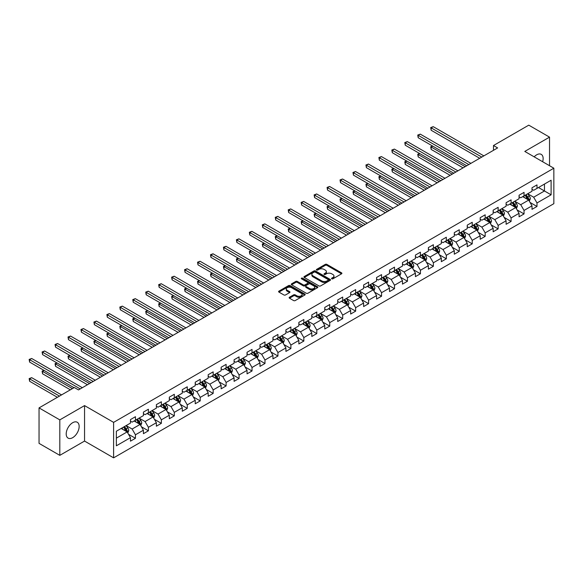 <?xml version="1.0" encoding="UTF-8"?>
<svg xmlns="http://www.w3.org/2000/svg" width="583" height="583" viewBox="0 0 583 583"><rect width="100%" height="100%" fill="white"/><g stroke="black" fill="none" stroke-linecap="round" stroke-linejoin="round"><path stroke-width="0.87" d="M331.763 278.812A0.809 0.466 0 0 0 332.9 278.812L341.565 273.813A1.151 0.663 0 0 0 341.9 273.34A1.151 0.663 0 0 0 341.565 272.866L326.888 264.398A1.151 0.663 0 0 0 325.263 264.398L316.598 269.397A0.809 0.466 0 0 0 317.742 270.06L318.865 269.412A3.687 2.128 0 0 1 324.082 269.412L325.299 270.118A3.687 2.128 0 0 1 326.385 271.62A3.687 2.128 0 0 1 325.299 273.128L324.184 273.777A0.809 0.466 0 0 0 325.321 274.433L326.444 273.784A3.687 2.128 0 0 1 331.661 273.784L332.878 274.491A3.687 2.128 0 0 1 333.964 275.999A3.687 2.128 0 0 1 332.878 277.501L331.763 278.149A0.809 0.466 0 0 0 331.763 278.812L331.763 278.149M72.678 437.665A9.16 5.291 120 0 0 78.661 429.591A9.16 5.291 120 0 0 77.255 422.252A9.16 5.291 120 0 0 72.678 422.704A9.16 5.291 120 0 0 66.695 430.779A9.16 5.291 120 0 0 68.094 438.117A9.16 5.291 120 0 0 72.678 437.665M542.642 161.731A9.16 5.291 120 0 0 541.243 154.371A9.16 5.291 120 0 0 536.659 154.83A9.16 5.291 120 0 0 534.174 156.842M289.481 297.243A1.151 0.663 0 0 0 289.146 297.716A1.151 0.663 0 0 0 289.481 298.183L293.599 300.558A1.151 0.663 0 0 0 295.231 300.558L304.843 295.005A1.151 0.663 0 0 0 305.186 294.539A1.151 0.663 0 0 0 304.843 294.065L290.174 285.597A1.151 0.663 0 0 0 288.541 285.597L278.929 291.15A1.151 0.663 0 0 0 278.587 291.624A1.151 0.663 0 0 0 278.929 292.09L283.899 294.962A1.151 0.663 0 0 0 285.532 294.962L289.642 292.586A1.151 0.663 0 0 0 289.984 292.112A1.151 0.663 0 0 0 289.642 291.646L287.179 290.217A3.083 1.778 0 0 1 286.275 288.964A3.083 1.778 0 0 1 288.177 287.317A3.083 1.778 0 0 1 291.536 287.703L301.2 293.278A3.083 1.778 0 0 1 302.103 294.539A3.083 1.778 0 0 1 300.194 296.186A3.083 1.778 0 0 1 296.834 295.8L295.231 294.867A1.151 0.663 0 0 0 293.599 294.867L289.481 297.243L289.481 298.183M84.55 405.593L59.809 419.877L39.046 407.896L39.046 443.371L59.809 455.352L84.55 441.069L113.612 457.844L113.612 422.369L84.55 405.593L84.55 441.069M549.536 165.71L549.536 137.136L524.787 151.427L553.85 168.203L113.612 422.369M549.536 137.136L528.774 125.156L493.488 145.524L493.488 150.319M39.046 407.896L74.34 387.52L78.486 389.918L497.634 147.922L493.488 145.524M318.945 285.925A1.151 0.663 0 0 0 320.577 285.925L330.189 280.372A1.151 0.663 0 0 0 330.532 279.906A1.151 0.663 0 0 0 330.189 279.432L315.52 270.964A1.151 0.663 0 0 0 313.894 270.964L304.275 276.517A1.151 0.663 0 0 0 303.94 276.983A1.151 0.663 0 0 0 304.275 277.457L318.945 285.925M301.783 278.987A0.809 0.466 0 0 1 302.606 279.097L302.606 278.142L317.516 286.749A1.151 0.663 0 0 1 317.859 287.222A1.151 0.663 0 0 1 317.516 287.689L307.904 293.242A1.151 0.663 0 0 1 306.272 293.242L291.602 284.774L291.602 283.834A1.151 0.663 0 0 0 291.267 284.307A1.151 0.663 0 0 0 291.602 284.774M291.602 283.834L295.719 281.458A1.151 0.663 0 0 1 297.345 281.458L303.298 284.89A1.151 0.663 0 0 0 304.924 284.89L307.656 283.316A1.151 0.663 0 0 0 307.992 282.842A1.151 0.663 0 0 0 307.656 282.376L301.462 278.798A0.809 0.466 0 0 1 302.606 278.142M113.612 457.844L553.85 203.678L553.85 168.203M128.515 434.284L135.445 438.285L135.445 434.787L143.418 430.188L143.418 433.686L148.403 430.808L148.403 427.31L156.375 422.704L156.375 426.209L161.353 423.331L161.353 419.833L169.325 415.227L169.325 418.732L174.31 415.854L174.31 412.356L182.282 407.75L182.282 411.248L187.26 408.377L187.26 404.872L195.232 400.273L195.232 403.771L200.217 400.893L200.217 397.395L208.182 392.796L208.182 396.294L213.167 393.416L213.167 389.918L221.139 385.319L221.139 388.817L226.117 385.939L226.117 382.441L234.089 377.835L234.089 381.34L239.074 378.462L239.074 374.964L247.046 370.358L247.046 373.856L252.024 370.985L252.024 367.479L259.996 362.881L259.996 366.379L264.981 363.5L264.981 360.002L272.953 355.404L272.953 358.902L277.931 356.024L277.931 352.526L285.903 347.927L285.903 351.425L290.888 348.547L290.888 345.049L298.853 340.443L298.853 343.948L303.838 341.07L303.838 337.572L311.81 332.966L311.81 336.464L316.795 333.593L316.795 330.087L324.76 325.489L324.76 328.987L329.745 326.108L329.745 322.61L337.717 318.012L337.717 321.51L342.695 318.631L342.695 315.133L350.667 310.535L350.667 314.033L355.652 311.154L355.652 307.656L363.624 303.051L363.624 306.556L368.602 303.677L368.602 300.179L376.574 295.574L376.574 299.072L381.559 296.2L381.559 292.695L389.531 288.097L389.531 291.595L394.509 288.716L394.509 285.218L402.481 280.62L402.481 284.118L407.466 281.239L407.466 277.741L415.431 273.143L415.431 276.641L420.416 273.762L420.416 270.264L428.388 265.659L428.388 269.164L433.373 266.285L433.373 262.787L441.338 258.182L441.338 261.68L446.323 258.808L446.323 255.303L454.295 250.705L454.295 254.203L459.273 251.331L459.273 247.826L467.245 243.228L467.245 246.726L472.23 243.847L472.23 240.349L480.203 235.751L480.203 239.249L485.18 236.37L485.18 232.872L493.152 228.266L493.152 231.772L498.137 228.893L498.137 225.395L506.11 220.789L506.11 224.287L511.087 221.416L511.087 217.918L519.059 213.312L519.059 216.81L524.044 213.939L524.044 210.434L532.009 205.835L532.009 209.333L536.994 206.455L536.994 202.957L551.11 194.809L551.11 180.234L544.464 184.068L544.464 190.976L551.11 194.809M135.445 438.285L130.468 441.163L130.468 437.665L116.352 445.813L116.352 431.238L130.468 423.09L130.468 419.592L135.445 416.714L135.445 420.212L143.418 415.613L143.418 412.115L148.403 409.237L148.403 412.735L156.375 408.136L156.375 404.631L161.353 401.76L161.353 405.258L169.325 400.652L169.325 397.154L174.31 394.283L174.31 397.781L182.282 393.175L182.282 389.677L187.26 386.799L187.26 390.304L195.232 385.698L195.232 382.2L200.217 379.322L200.217 382.82L208.182 378.221L208.182 374.723L213.167 371.845L213.167 375.343L221.139 370.744L221.139 367.239L226.117 364.368L226.117 367.866L234.089 363.267L234.089 359.762L239.074 356.891L239.074 360.389L247.046 355.783L247.046 352.285L252.024 349.406L252.024 352.912L259.996 348.306L259.996 344.808L264.981 341.93L264.981 345.428L272.953 340.829L272.953 337.331L277.931 334.453L277.931 337.951L285.903 333.352L285.903 329.854L290.888 326.976L290.888 330.474L298.853 325.875L298.853 322.37L303.838 319.499L303.838 322.997L311.81 318.391L311.81 314.893L316.795 312.014L316.795 315.52L324.76 310.914L324.76 307.416L329.745 304.537L329.745 308.035L337.717 303.437L337.717 299.939L342.695 297.06L342.695 300.558L350.667 295.96L350.667 292.462L355.652 289.583L355.652 293.081L363.624 288.483L363.624 284.978L368.602 282.106L368.602 285.604L376.574 280.999L376.574 277.501L381.559 274.622L381.559 278.127L389.531 273.522L389.531 270.024L394.509 267.145L394.509 270.643L402.481 266.045L402.481 262.547L407.466 259.668L407.466 263.166L415.431 258.568L415.431 255.07L420.416 252.191L420.416 255.689L428.388 251.091L428.388 247.586L433.373 244.714L433.373 248.212L441.338 243.607L441.338 240.109L446.323 237.23L446.323 240.735L454.295 236.13L454.295 232.632L459.273 229.753L459.273 233.251L467.245 228.653L467.245 225.155L472.23 222.276L472.23 225.774L480.203 221.176L480.203 217.678L485.18 214.799L485.18 218.297L493.152 213.699L493.152 210.193L498.137 207.322L498.137 210.82L506.11 206.214L506.11 202.716L511.087 199.845L511.087 203.343L519.059 198.737L519.059 195.239L524.044 192.361L524.044 195.866L532.009 191.26L532.009 187.762L536.994 184.884L536.994 188.382L551.11 180.234M134.119 420.984L140.095 424.431L132.13 429.037L126.147 425.583M130.468 421.174L132.13 422.136L135.445 420.212M132.13 429.037L135.445 434.787M140.095 424.431L143.418 430.188M147.076 413.5L153.052 416.954L145.08 421.56L139.104 418.106M143.418 413.697L145.08 414.651L148.403 412.735M145.08 421.56L148.403 427.31M153.052 416.954L156.375 422.704M160.026 406.023L166.002 409.477L158.037 414.076L152.054 410.629M156.375 406.22L158.037 407.174L161.353 405.258M158.037 414.076L161.353 419.833M166.002 409.477L169.325 415.227M172.976 398.546L178.959 402L170.987 406.599L165.011 403.152M169.325 398.736L170.987 399.698L174.31 397.781M170.987 406.599L174.31 412.356M178.959 402L182.282 407.75M185.933 391.069L191.909 394.523L183.936 399.122L177.961 395.668M182.282 391.259L183.936 392.221L187.26 390.304M183.936 399.122L187.26 404.872M191.909 394.523L195.232 400.273M198.883 383.592L204.866 387.039L196.894 391.645L190.911 388.191M195.232 383.782L196.894 384.744L200.217 382.82M196.894 391.645L200.217 397.395M204.866 387.039L208.182 392.796M211.84 376.108L217.816 379.562L209.844 384.168L203.868 380.714M208.182 376.305L209.844 377.259L213.167 375.343M209.844 384.168L213.167 389.918M217.816 379.562L221.139 385.319M224.79 368.631L230.773 372.085L222.801 376.684L216.818 373.237M221.139 368.828L222.801 369.782L226.117 367.866M222.801 376.684L226.117 382.441M230.773 372.085L234.089 377.835M237.747 361.154L243.723 364.608L235.751 369.207L229.775 365.76M234.089 361.343L235.751 362.305L239.074 360.389M235.751 369.207L239.074 374.964M243.723 364.608L247.046 370.358M250.697 353.677L256.673 357.131L248.708 361.73L242.725 358.275M247.046 353.866L248.708 354.828L252.024 352.912M248.708 361.73L252.024 367.479M256.673 357.131L259.996 362.881M263.647 346.2L269.63 349.647L261.658 354.253L255.682 350.798M259.996 346.389L261.658 347.351L264.981 345.428M261.658 354.253L264.981 360.002M269.63 349.647L272.953 355.404M276.604 338.723L282.58 342.17L274.608 346.776L268.632 343.321M272.953 338.912L274.608 339.867L277.931 337.951M274.608 346.776L277.931 352.526M282.58 342.17L285.903 347.927M289.554 331.239L295.537 334.693L287.565 339.291L281.589 335.844M285.903 331.435L287.565 332.39L290.888 330.474M287.565 339.291L290.888 345.049M295.537 334.693L298.853 340.443M302.511 323.762L308.487 327.216L300.515 331.814L294.539 328.367M298.853 323.951L300.515 324.913L303.838 322.997M300.515 331.814L303.838 337.572M308.487 327.216L311.81 332.966M315.461 316.285L321.444 319.739L313.472 324.337L307.489 320.883M311.81 316.474L313.472 317.436L316.795 315.52M313.472 324.337L316.795 330.087M321.444 319.739L324.76 325.489M328.418 308.808L334.394 312.255L326.422 316.861L320.446 313.406M324.76 308.997L326.422 309.959L329.745 308.035M326.422 316.861L329.745 322.61M334.394 312.255L337.717 318.012M341.368 301.331L347.351 304.778L339.379 309.384L333.396 305.929M337.717 301.52L339.379 302.475L342.695 300.558M339.379 309.384L342.695 315.133M347.351 304.778L350.667 310.535M354.326 293.847L360.301 297.301L352.329 301.899L346.353 298.452M350.667 294.043L352.329 294.998L355.652 293.081M352.329 301.899L355.652 307.656M360.301 297.301L363.624 303.051M367.275 286.37L373.251 289.824L365.286 294.422L359.303 290.975M363.624 286.559L365.286 287.521L368.602 285.604M365.286 294.422L368.602 300.179M373.251 289.824L376.574 295.574M380.225 278.893L386.208 282.347L378.236 286.945L372.26 283.491M376.574 279.082L378.236 280.044L381.559 278.127M378.236 286.945L381.559 292.695M386.208 282.347L389.531 288.097M393.182 271.416L399.158 274.863L391.186 279.468L385.21 276.014M389.531 271.605L391.186 272.567L394.509 270.643M391.186 279.468L394.509 285.218M399.158 274.863L402.481 280.62M406.132 263.939L412.115 267.386L404.143 271.991L398.167 268.537M402.481 264.128L404.143 265.083L407.466 263.166M404.143 271.991L407.466 277.741M412.115 267.386L415.431 273.143M419.09 256.454L425.065 259.909L417.093 264.507L411.117 261.06M415.431 256.651L417.093 257.606L420.416 255.689M417.093 264.507L420.416 270.264M425.065 259.909L428.388 265.659M432.039 248.977L438.022 252.432L430.05 257.03L424.067 253.583M428.388 249.167L430.05 250.129L433.373 248.212M430.05 257.03L433.373 262.787M438.022 252.432L441.338 258.182M444.997 241.5L450.972 244.955L443 249.553L437.024 246.099M441.338 241.69L443 242.652L446.323 240.735M443 249.553L446.323 255.303M450.972 244.955L454.295 250.705M457.947 234.023L463.922 237.47L455.957 242.076L449.974 238.622M454.295 234.213L455.957 235.175L459.273 233.251M455.957 242.076L459.273 247.826M463.922 237.47L467.245 243.228M470.904 226.547L476.879 229.994L468.907 234.599L462.931 231.145M467.245 226.736L468.907 227.691L472.23 225.774M468.907 234.599L472.23 240.349M476.879 229.994L480.203 235.751M483.854 219.062L489.829 222.517L481.864 227.122L475.881 223.668M480.203 219.259L481.864 220.214L485.18 218.297M481.864 227.122L485.18 232.872M489.829 222.517L493.152 228.266M496.803 211.585L502.786 215.04L494.814 219.638L488.838 216.191M493.152 211.775L494.814 212.737L498.137 210.82M494.814 219.638L498.137 225.395M502.786 215.04L506.11 220.789M509.761 204.108L515.736 207.563L507.764 212.161L501.788 208.707M506.11 204.298L507.764 205.26L511.087 203.343M507.764 212.161L511.087 217.918M515.736 207.563L519.059 213.312M522.711 196.631L528.694 200.078L520.721 204.684L514.738 201.23M519.059 196.821L520.721 197.783L524.044 195.866M520.721 204.684L524.044 210.434M528.694 200.078L532.009 205.835M538.488 187.522L544.464 190.976L533.671 197.207L527.695 193.753M532.009 189.344L533.671 190.298L536.994 188.382M533.671 197.207L536.994 202.957M59.809 419.877L59.809 455.352M116.352 438.146L127.145 431.908L121.169 428.461M127.145 431.908L130.468 437.665M530.064 202.454L536.994 206.455M517.106 209.931L524.044 213.939M504.157 217.408L511.087 221.416M491.199 224.892L498.137 228.893M478.249 232.369L485.18 236.37M465.292 239.846L472.23 243.847M452.342 247.323L459.273 251.331M439.393 254.8L446.323 258.808M426.435 262.284L433.373 266.285M413.485 269.761L420.416 273.762M400.528 277.238L407.466 281.239M387.578 284.715L394.509 288.716M374.621 292.192L381.559 296.2M361.671 299.677L368.602 303.677M348.721 307.154L355.652 311.154M335.764 314.631L342.695 318.631M322.814 322.108L329.745 326.108M309.857 329.584L316.795 333.593M296.907 337.069L303.838 341.07M283.95 344.546L290.888 348.547M271 352.023L277.931 356.024M258.043 359.5L264.981 363.5M245.093 366.977L252.024 370.985M232.143 374.461L239.074 378.462M219.186 381.938L226.117 385.939M206.236 389.415L213.167 393.416M193.279 396.892L200.217 400.893M180.329 404.369L187.26 408.377M167.372 411.853L174.31 415.854M154.422 419.33L161.353 423.331M141.465 426.807L148.403 430.808M332.084 278.922L332.878 278.463A3.687 2.128 0 0 0 333.964 276.954L333.964 275.999M326.385 271.62L326.385 272.582A3.687 2.128 0 0 1 325.299 274.09L324.505 274.549M341.543 273.821L326.888 265.36A1.151 0.663 0 0 0 325.263 265.36L316.926 270.169M330.175 280.387L315.52 271.926A1.151 0.663 0 0 0 313.894 271.926L304.29 277.464L304.275 276.517M328.156 280.234A0.809 0.466 0 0 0 328.156 279.578L315.279 272.137A0.809 0.466 0 0 0 314.135 272.137L312.954 272.822A3.687 2.128 0 0 0 311.876 274.331A3.687 2.128 0 0 0 312.954 275.832L321.758 280.919A3.687 2.128 0 0 0 326.976 280.919L328.156 280.234L328.156 281.195A0.809 0.466 0 0 0 328.389 280.86L328.389 279.906M311.876 274.331L311.876 275.285A3.687 2.128 0 0 0 312.954 276.794L312.954 275.832M328.156 281.195L326.976 281.873A3.687 2.128 0 0 1 321.758 281.873L312.954 276.794M291.617 284.781L295.719 282.412L295.719 281.458M307.992 282.842L307.992 283.804A1.151 0.663 0 0 1 307.656 284.271L304.924 285.852A1.151 0.663 0 0 1 303.298 285.852L297.345 282.412A1.151 0.663 0 0 0 295.719 282.412M302.606 279.097L317.502 287.703M309.471 288.454A3.083 1.778 0 0 0 312.831 288.84A3.083 1.778 0 0 0 314.733 287.2A3.083 1.778 0 0 0 313.829 285.94L310.426 283.972A1.151 0.663 0 0 0 308.801 283.972L306.068 285.553A1.151 0.663 0 0 0 305.732 286.02A1.151 0.663 0 0 0 306.068 286.493L309.471 288.454L309.471 289.416A3.083 1.778 0 0 0 312.831 289.802A3.083 1.778 0 0 0 314.733 288.155L314.733 287.2M305.732 286.02L305.732 286.982A1.151 0.663 0 0 0 306.068 287.448L306.068 286.493M309.471 289.416L306.068 287.448M302.103 294.539L302.103 295.494A3.083 1.778 0 0 1 300.194 297.141A3.083 1.778 0 0 1 296.834 296.754L295.231 295.829A1.151 0.663 0 0 0 293.599 295.829L289.496 298.197M286.275 288.964L286.275 289.919A3.083 1.778 0 0 0 287.179 291.179L287.179 290.217M289.642 291.646L289.642 292.586L287.179 291.179M304.829 295.02L290.174 286.559A1.151 0.663 0 0 0 288.541 286.559L278.944 292.098L278.929 291.15M529.349 201.215L530.333 198.73A3.112 1.8 -120 0 0 529.342 196.077L527.63 193.789M524.642 197.746L523.476 196.187M432.732 146.114L431.15 147.025L431.15 149.423L463.091 167.868M525.057 195.276L526.77 197.564A3.112 1.8 60 0 1 527.659 199.437L528.657 198.861A3.112 1.8 -120 0 0 527.761 196.988L526.048 194.7M525.268 195.152L527.17 197.688A1.589 0.918 60 0 1 527.462 198.169L528.657 198.861M431.15 149.423L430.699 146.763L465.168 166.665M430.699 146.763L432.55 146.012M481.777 157.082L431.15 127.852L433.227 126.657L483.854 155.88M479.7 158.277L431.15 130.249L431.15 127.852L430.699 127.59L433.227 126.657M431.15 130.249L430.699 127.59M516.392 208.699L517.383 206.207A3.112 1.8 -120 0 0 516.392 203.554L514.672 201.273M511.685 205.223L510.526 203.664M419.775 153.599L418.2 154.51L418.2 156.9L450.142 175.345M512.1 202.753L513.812 205.041A3.112 1.8 60 0 1 514.709 206.914L515.7 206.338A3.112 1.8 -120 0 0 514.811 204.465L513.098 202.184M512.319 202.629L514.221 205.172A1.589 0.918 60 0 1 514.505 205.653L515.7 206.338M418.2 156.9L417.741 154.24L452.219 174.149M417.741 154.24L419.592 153.489M503.442 216.176L504.426 213.684A3.112 1.8 -120 0 0 503.435 211.039L501.723 208.75M498.735 212.7L497.569 211.148M406.825 161.076L405.243 161.987L405.243 164.384L437.192 182.822M499.15 210.237L500.863 212.525A3.112 1.8 60 0 1 501.752 214.391L502.75 213.815A3.112 1.8 -120 0 0 501.861 211.95L500.141 209.661M499.361 210.113L501.263 212.649A1.589 0.918 60 0 1 501.555 213.13L502.75 213.815M405.243 164.384L404.791 161.724L439.261 181.626M404.791 161.724L406.642 160.966M468.827 164.559L418.2 135.329L420.277 134.134L470.904 163.364M466.75 165.754L418.2 137.726L418.2 135.329L417.741 135.067L420.277 134.134M418.2 137.726L417.741 135.067M455.87 172.036L405.243 142.806L407.32 141.611L457.947 170.841M453.793 173.238L405.243 145.203L405.243 142.806L404.791 142.543L407.32 141.611M405.243 145.203L404.791 142.543M490.485 223.653L491.476 221.161A3.112 1.8 -120 0 0 490.485 218.516L488.765 216.227M485.785 220.177L484.619 218.625M393.875 168.553L392.293 169.464L392.293 171.861L424.235 190.298M486.193 217.714L487.905 220.002A3.112 1.8 60 0 1 488.802 221.875L489.793 221.3A3.112 1.8 -120 0 0 488.904 219.427L487.191 217.138M486.411 217.59L488.314 220.126A1.589 0.918 60 0 1 488.598 220.607L489.793 221.3M392.293 171.861L391.834 169.201L426.311 189.103M391.834 169.201L393.685 168.443M477.535 231.13L478.519 228.645A3.112 1.8 -120 0 0 477.528 225.993L475.815 223.704M472.828 227.654L471.662 226.102M380.918 176.03L379.344 176.941L379.344 179.338L411.285 197.783M473.243 225.191L474.956 227.479A3.112 1.8 60 0 1 475.845 229.352L476.843 228.776A3.112 1.8 -120 0 0 475.954 226.904L474.241 224.615M473.462 225.067L475.356 227.603A1.589 0.918 60 0 1 475.648 228.084L476.843 228.776M379.344 179.338L378.884 176.678L413.362 196.58M378.884 176.678L380.735 175.928M464.578 238.607L465.569 236.122A3.112 1.8 -120 0 0 464.578 233.47L462.866 231.181M459.878 235.131L458.712 233.579M367.968 183.507L366.386 184.417L366.386 186.815L398.327 205.26M460.286 232.668L462.006 234.956A3.112 1.8 60 0 1 462.895 236.829L463.886 236.253A3.112 1.8 -120 0 0 462.997 234.381L461.284 232.092M460.504 232.544L462.406 235.08A1.589 0.918 60 0 1 462.698 235.561L463.886 236.253M366.386 186.815L365.927 184.155L400.404 204.057M365.927 184.155L367.786 183.405M442.92 179.513L392.293 150.29L394.37 149.088L444.997 178.318M440.843 180.715L392.293 152.688L392.293 150.29L391.834 150.02L394.37 149.088M392.293 152.688L391.834 150.02M429.962 186.997L379.344 157.767L381.413 156.565L432.039 185.795M427.893 188.192L379.344 160.165L379.344 157.767L378.884 157.505L381.413 156.565M379.344 160.165L378.884 157.505M417.013 194.474L366.386 165.244L368.463 164.049L419.09 193.272M414.936 195.669L366.386 167.642L366.386 165.244L365.927 164.982L368.463 164.049M366.386 167.642L365.927 164.982M404.055 201.951L353.436 172.721L355.513 171.526L406.132 200.749M401.986 203.146L353.436 175.119L353.436 172.721L352.977 172.459L355.513 171.526M353.436 175.119L352.977 172.459M391.106 209.428L340.479 180.198L342.556 179.003L393.182 208.233M389.029 210.631L340.479 182.596L340.479 180.198L340.027 179.936L342.556 179.003M340.479 182.596L340.027 179.936M378.156 216.905L327.529 187.682L329.606 186.48L380.225 215.71M376.079 218.108L327.529 190.08L327.529 187.682L327.07 187.413L329.606 186.48M327.529 190.08L327.07 187.413M365.198 224.389L314.572 195.159L316.649 193.957L367.275 223.187M363.122 225.585L314.572 197.557L314.572 195.159L314.12 194.897L316.649 193.957M314.572 197.557L314.12 194.897M352.249 231.866L301.622 202.636L303.699 201.441L354.326 230.664M350.172 233.062L301.622 205.034L301.622 202.636L301.163 202.374L303.699 201.441M301.622 205.034L301.163 202.374M339.291 239.343L288.665 210.113L290.742 208.918L341.368 238.141M337.214 240.539L288.665 212.511L288.665 210.113L288.213 209.851L290.742 208.918M288.665 212.511L288.213 209.851M326.342 246.82L275.715 217.59L277.792 216.395L328.418 245.625M324.265 248.023L275.715 219.988L275.715 217.59L275.256 217.328L277.792 216.395M275.715 219.988L275.256 217.328M313.384 254.297L262.765 225.074L264.835 223.872L315.461 253.102M311.315 255.5L262.765 227.472L262.765 225.074L262.306 224.805L264.835 223.872M262.765 227.472L262.306 224.805M300.434 261.782L249.808 232.551L251.885 231.349L302.511 260.579M298.358 262.977L249.808 234.949L249.808 232.551L249.349 232.289L251.885 231.349M249.808 234.949L249.349 232.289M287.485 269.259L236.858 240.028L238.935 238.833L289.554 268.056M285.408 270.454L236.858 242.426L236.858 240.028L236.399 239.766L238.935 238.833M236.858 242.426L236.399 239.766M274.527 276.736L223.901 247.505L225.978 246.31L276.604 275.533M272.45 277.931L223.901 249.903L223.901 247.505L223.449 247.243L225.978 246.31M223.901 249.903L223.449 247.243M261.578 284.212L210.951 254.982L213.028 253.787L263.647 283.017M259.501 285.415L210.951 257.38L210.951 254.982L210.492 254.72L213.028 253.787M210.951 257.38L210.492 254.72M248.62 291.689L197.994 262.467L200.071 261.264L250.697 290.494M246.543 292.892L197.994 264.857L197.994 262.467L197.542 262.197L200.071 261.264M197.994 264.857L197.542 262.197M235.67 299.166L185.044 269.944L187.121 268.741L237.747 297.971M233.594 300.369L185.044 272.341L185.044 269.944L184.585 269.681L187.121 268.741M185.044 272.341L184.585 269.681M222.713 306.651L172.094 277.421L174.164 276.225L224.79 305.448M220.636 307.846L172.094 279.818L172.094 277.421L171.635 277.158L174.164 276.225M172.094 279.818L171.635 277.158M209.763 314.128L159.137 284.898L161.214 283.702L211.84 312.925M207.686 315.323L159.137 287.295L159.137 284.898L158.678 284.635L161.214 283.702M159.137 287.295L158.678 284.635M451.628 246.092L452.619 243.599A3.112 1.8 -120 0 0 451.621 240.947L449.908 238.666M446.921 242.615L445.755 241.056M355.011 190.991L353.436 191.902L353.436 194.292L385.378 212.737M447.336 240.145L449.048 242.433A3.112 1.8 60 0 1 449.938 244.306L450.936 243.73A3.112 1.8 -120 0 0 450.047 241.858L448.334 239.577M447.555 240.021L449.457 242.564A1.589 0.918 60 0 1 449.741 243.045L450.936 243.73M353.436 194.292L352.977 191.632L387.455 211.542M352.977 191.632L354.828 190.881M438.678 253.569L439.662 251.076A3.112 1.8 -120 0 0 438.671 248.431L436.959 246.143M433.971 250.092L432.805 248.54M342.061 198.468L340.479 199.379L340.479 201.776L372.42 220.214M434.379 247.629L436.099 249.918A3.112 1.8 60 0 1 436.988 251.783L437.986 251.207A3.112 1.8 -120 0 0 437.09 249.342L435.377 247.054M434.597 247.498L436.499 250.041A1.589 0.918 60 0 1 436.791 250.522L437.986 251.207M340.479 201.776L340.027 199.116L374.497 219.019M340.027 199.116L341.878 198.358M425.721 261.046L426.712 258.553A3.112 1.8 -120 0 0 425.714 255.908L424.001 253.62M421.013 257.569L419.855 256.017M329.103 205.945L327.529 206.856L327.529 209.253L359.471 227.691M421.429 255.106L423.141 257.394A3.112 1.8 60 0 1 424.03 259.267L425.029 258.692A3.112 1.8 -120 0 0 424.14 256.819L422.427 254.531M421.647 254.982L423.55 257.518A1.589 0.918 60 0 1 423.834 257.999L425.029 258.692M327.529 209.253L327.07 206.593L361.547 226.496M327.07 206.593L328.921 205.835M412.771 268.523L413.755 266.037A3.112 1.8 -120 0 0 412.764 263.385L411.051 261.097M408.064 265.046L406.898 263.494M316.154 213.422L314.572 214.333L314.572 216.73L346.521 235.175M408.479 262.583L410.192 264.871A3.112 1.8 60 0 1 411.081 266.744L412.079 266.169A3.112 1.8 -120 0 0 411.19 264.296L409.47 262.007M408.69 262.459L410.592 264.995A1.589 0.918 60 0 1 410.884 265.476L412.079 266.169M314.572 216.73L314.12 214.07L348.59 233.972M314.12 214.07L315.971 213.32M399.814 275.999L400.805 273.514A3.112 1.8 -120 0 0 399.814 270.862L398.094 268.574M395.106 272.523L393.948 270.971M303.196 220.899L301.622 221.81L301.622 224.207L333.563 242.652M395.522 270.06L397.234 272.348A3.112 1.8 60 0 1 398.131 274.221L399.122 273.646A3.112 1.8 -120 0 0 398.233 271.773L396.52 269.484M395.74 269.936L397.642 272.472A1.589 0.918 60 0 1 397.927 272.953L399.122 273.646M301.622 224.207L301.163 221.547L335.64 241.449M301.163 221.547L303.014 220.797M386.864 283.476L387.848 280.991A3.112 1.8 -120 0 0 386.857 278.339L385.144 276.058M382.156 280.008L380.99 278.448M290.247 228.383L288.665 229.294L288.665 231.684L320.614 250.129M382.572 277.537L384.284 279.825A3.112 1.8 60 0 1 385.174 281.698L386.172 281.123A3.112 1.8 -120 0 0 385.283 279.25L383.563 276.969M382.783 277.413L384.685 279.957A1.589 0.918 60 0 1 384.977 280.438L386.172 281.123M288.665 231.684L288.213 229.024L322.683 248.934M288.213 229.024L290.064 228.274M373.907 290.961L374.898 288.468A3.112 1.8 -120 0 0 373.907 285.823L372.194 283.535M369.207 287.485L368.041 285.932M277.297 235.86L275.715 236.771L275.715 239.168L307.656 257.606M369.615 285.021L371.327 287.31A3.112 1.8 60 0 1 372.224 289.175L373.215 288.6A3.112 1.8 -120 0 0 372.326 286.734L370.613 284.446M369.833 284.89L371.735 287.434A1.589 0.918 60 0 1 372.02 287.915L373.215 288.6M275.715 239.168L275.256 236.509L309.733 256.411M275.256 236.509L277.107 235.751M360.957 298.438L361.941 295.945A3.112 1.8 -120 0 0 360.95 293.3L359.237 291.012M356.249 294.962L355.083 293.409M264.339 243.337L262.765 244.248L262.765 246.645L294.707 265.083M356.665 292.498L358.377 294.787A3.112 1.8 60 0 1 359.266 296.66L360.265 296.084A3.112 1.8 -120 0 0 359.376 294.211L357.663 291.923M356.883 292.375L358.778 294.911A1.589 0.918 60 0 1 359.07 295.392L360.265 296.084M262.765 246.645L262.306 243.986L296.783 263.888M262.306 243.986L264.157 243.228M348.007 305.915L348.991 303.43A3.112 1.8 -120 0 0 348 300.777L346.287 298.489M343.3 302.439L342.134 300.886M251.39 250.814L249.808 251.725L249.808 254.122L281.749 272.567M343.708 299.975L345.428 302.264A3.112 1.8 60 0 1 346.317 304.137L347.315 303.561A3.112 1.8 -120 0 0 346.419 301.688L344.706 299.4M343.926 299.851L345.828 302.388A1.589 0.918 60 0 1 346.12 302.869L347.315 303.561M249.808 254.122L249.349 251.462L283.826 271.365M249.349 251.462L251.207 250.712M335.05 313.392L336.041 310.907A3.112 1.8 -120 0 0 335.043 308.254L333.33 305.966M330.342 309.916L329.176 308.363M238.432 258.291L236.858 259.202L236.858 261.599L268.799 280.044M330.758 307.452L332.47 309.741A3.112 1.8 60 0 1 333.359 311.614L334.358 311.038A3.112 1.8 -120 0 0 333.469 309.165L331.756 306.877M330.976 307.328L332.878 309.865A1.589 0.918 60 0 1 333.163 310.345L334.358 311.038M236.858 261.599L236.399 258.939L270.876 278.842M236.399 258.939L238.25 258.189M322.1 320.869L323.084 318.384A3.112 1.8 -120 0 0 322.093 315.731L320.38 313.443M317.392 317.4L316.226 315.84M225.483 265.768L223.901 266.679L223.901 269.076L255.842 287.521M317.808 314.929L319.52 317.218A3.112 1.8 60 0 1 320.41 319.09L321.408 318.515A3.112 1.8 -120 0 0 320.512 316.642L318.799 314.354M318.019 314.805L319.921 317.349A1.589 0.918 60 0 1 320.213 317.83L321.408 318.515M223.901 269.076L223.449 266.416L257.919 286.326M223.449 266.416L225.3 265.666M309.143 328.353L310.134 325.861A3.112 1.8 -120 0 0 309.136 323.215L307.423 320.927M304.435 324.877L303.277 323.325M212.525 273.252L210.951 274.163L210.951 276.561L242.892 294.998M304.851 322.414L306.563 324.702A3.112 1.8 60 0 1 307.452 326.567L308.451 325.992A3.112 1.8 -120 0 0 307.562 324.126L305.849 321.838M305.069 322.282L306.971 324.826A1.589 0.918 60 0 1 307.256 325.307L308.451 325.992M210.951 276.561L210.492 273.901L244.969 293.803M210.492 273.901L212.343 273.143M296.193 335.83L297.177 333.338A3.112 1.8 -120 0 0 296.186 330.692L294.473 328.404M291.485 332.354L290.319 330.801M199.575 280.729L197.994 281.64L197.994 284.038L229.942 302.475M291.901 329.891L293.613 332.179A3.112 1.8 60 0 1 294.502 334.052L295.501 333.476A3.112 1.8 -120 0 0 294.612 331.603L292.892 329.315M292.112 329.767L294.014 332.303A1.589 0.918 60 0 1 294.306 332.784L295.501 333.476M197.994 284.038L197.542 281.378L232.012 301.28M197.542 281.378L199.393 280.62M283.236 343.307L284.227 340.822A3.112 1.8 -120 0 0 283.236 338.169L281.516 335.881M278.528 339.831L277.37 338.278M186.618 288.206L185.044 289.117L185.044 291.515L216.985 309.959M278.944 337.368L280.656 339.656A3.112 1.8 60 0 1 281.553 341.529L282.544 340.953A3.112 1.8 -120 0 0 281.655 339.08L279.942 336.792M279.162 337.244L281.064 339.78A1.589 0.918 60 0 1 281.349 340.261L282.544 340.953M185.044 291.515L184.585 288.855L219.062 308.757M184.585 288.855L186.436 288.104M270.286 350.784L271.27 348.299A3.112 1.8 -120 0 0 270.279 345.646L268.566 343.358M265.578 347.308L264.412 345.755M173.668 295.683L172.094 296.594L172.094 298.992L204.035 317.436M265.994 344.844L267.706 347.133A3.112 1.8 60 0 1 268.595 349.006L269.594 348.43A3.112 1.8 -120 0 0 268.705 346.557L266.985 344.269M266.212 344.721L268.107 347.257A1.589 0.918 60 0 1 268.399 347.738L269.594 348.43M172.094 298.992L171.635 296.332L206.112 316.234M171.635 296.332L173.486 295.581M257.329 358.261L258.32 355.776A3.112 1.8 -120 0 0 257.329 353.123L255.616 350.835M252.628 354.792L251.462 353.232M160.719 303.16L159.137 304.071L159.137 306.469L191.078 324.913M253.037 352.321L254.749 354.61A3.112 1.8 60 0 1 255.645 356.483L256.637 355.907A3.112 1.8 -120 0 0 255.748 354.034L254.035 351.746M253.255 352.198L255.157 354.734A1.589 0.918 60 0 1 255.441 355.222L256.637 355.907M159.137 306.469L158.678 303.809L193.155 323.718M158.678 303.809L160.536 303.058M244.379 365.745L245.37 363.253A3.112 1.8 -120 0 0 244.372 360.607L242.659 358.319M239.671 362.269L238.505 360.717M147.761 310.644L146.187 311.555L146.187 313.953L178.128 332.39M240.087 359.806L241.799 362.094A3.112 1.8 60 0 1 242.688 363.96L243.687 363.384A3.112 1.8 -120 0 0 242.798 361.518L241.085 359.23M240.305 359.675L242.207 362.218A1.589 0.918 60 0 1 242.492 362.699L243.687 363.384M146.187 313.953L145.728 311.286L180.205 331.195M145.728 311.286L147.579 310.535M231.429 373.222L232.413 370.73A3.112 1.8 -120 0 0 231.422 368.084L229.709 365.796M226.721 369.746L225.555 368.194M134.811 318.121L133.23 319.032L133.23 321.43L165.171 339.867M227.13 367.283L228.849 369.571A3.112 1.8 60 0 1 229.738 371.444L230.737 370.868A3.112 1.8 -120 0 0 229.84 368.995L228.128 366.707M227.348 367.159L229.25 369.695A1.589 0.918 60 0 1 229.542 370.176L230.737 370.868M133.23 321.43L132.778 318.77L167.248 338.672M132.778 318.77L134.629 318.012M218.472 380.699L219.463 378.214A3.112 1.8 -120 0 0 218.465 375.561L216.752 373.273M213.764 377.223L212.606 375.671M121.854 325.598L120.28 326.509L120.28 328.907L152.221 347.351M214.18 374.76L215.892 377.048A3.112 1.8 60 0 1 216.781 378.921L217.78 378.345A3.112 1.8 -120 0 0 216.891 376.472L215.178 374.184M214.398 374.636L216.3 377.172A1.589 0.918 60 0 1 216.584 377.653L217.78 378.345M120.28 328.907L119.821 326.247L154.298 346.149M119.821 326.247L121.672 325.496M205.522 388.176L206.506 385.691A3.112 1.8 -120 0 0 205.515 383.038L203.802 380.75M200.814 384.7L199.648 383.148M108.904 333.075L107.323 333.986L107.323 336.384L139.264 354.828M201.23 382.237L202.942 384.525A3.112 1.8 60 0 1 203.831 386.398L204.83 385.822A3.112 1.8 -120 0 0 203.933 383.949L202.221 381.661M201.441 382.113L203.343 384.649A1.589 0.918 60 0 1 203.635 385.13L204.83 385.822M107.323 336.384L106.871 333.724L141.341 353.626M106.871 333.724L108.722 332.973M196.806 321.605L146.187 292.375L148.257 291.179L198.883 320.41M194.737 322.807L146.187 294.772L146.187 292.375L145.728 292.112L148.257 291.179M146.187 294.772L145.728 292.112M183.856 329.082L133.23 299.859L135.307 298.656L185.933 327.886M181.779 330.284L133.23 302.249L133.23 299.859L132.778 299.589L135.307 298.656M133.23 302.249L132.778 299.589M170.906 336.559L120.28 307.336L122.357 306.133L172.976 335.363M168.83 337.761L120.28 309.733L120.28 307.336L119.821 307.073L122.357 306.133M120.28 309.733L119.821 307.073M157.949 344.043L107.323 314.813L109.4 313.61L160.026 342.84M155.872 345.238L107.323 317.21L107.323 314.813L106.871 314.55L109.4 313.61M107.323 317.21L106.871 314.55M192.565 395.653L193.556 393.168A3.112 1.8 -120 0 0 192.565 390.515L190.845 388.227M187.857 392.184L186.698 390.625M95.947 340.552L94.373 341.463L94.373 343.861L126.314 362.305M188.273 389.714L189.985 392.002A3.112 1.8 60 0 1 190.881 393.875L191.873 393.299A3.112 1.8 -120 0 0 190.984 391.426L189.271 389.138M188.491 389.59L190.393 392.126A1.589 0.918 60 0 1 190.677 392.614L191.873 393.299M94.373 343.861L93.914 341.201L128.391 361.11M93.914 341.201L95.765 340.45M144.999 351.52L94.373 322.29L96.45 321.095L147.076 350.317M142.922 352.715L94.373 324.687L94.373 322.29L93.914 322.027L96.45 321.095M94.373 324.687L93.914 322.027M179.615 403.137L180.599 400.645A3.112 1.8 -120 0 0 179.608 398L177.895 395.711M174.907 399.661L173.741 398.109M82.997 348.036L81.416 348.947L81.416 351.345L113.364 369.782M175.323 397.198L177.035 399.479A3.112 1.8 60 0 1 177.924 401.352L178.923 400.776A3.112 1.8 -120 0 0 178.034 398.91L176.314 396.622M175.534 397.067L177.436 399.61A1.589 0.918 60 0 1 177.728 400.091L178.923 400.776M81.416 351.345L80.964 348.678L115.434 368.587M80.964 348.678L82.815 347.927M132.042 358.997L81.416 329.767L83.493 328.572L134.119 357.802M129.965 360.199L81.416 332.164L81.416 329.767L80.964 329.504L83.493 328.572M81.416 332.164L80.964 329.504M166.658 410.614L167.649 408.122A3.112 1.8 -120 0 0 166.658 405.476L164.938 403.188M161.957 407.138L160.791 405.586M70.04 355.513L68.466 356.424L68.466 358.822L100.407 377.259M162.365 404.675L164.078 406.963A3.112 1.8 60 0 1 164.974 408.836L165.966 408.26A3.112 1.8 -120 0 0 165.076 406.387L163.364 404.099M162.584 404.551L164.486 407.087A1.589 0.918 60 0 1 164.77 407.568L165.966 408.26M68.466 358.822L68.007 356.162L102.484 376.064M68.007 356.162L69.858 355.404M119.092 366.474L68.466 337.251L70.543 336.048L121.169 365.279M117.015 367.676L68.466 339.641L68.466 337.251L68.007 336.981L70.543 336.048M68.466 339.641L68.007 336.981M153.708 418.091L154.692 415.606A3.112 1.8 -120 0 0 153.701 412.953L151.988 410.665M149 414.615L147.834 413.063M57.09 362.99L55.516 363.901L55.516 366.299L87.457 384.744M149.416 412.152L151.128 414.44A3.112 1.8 60 0 1 152.017 416.313L153.016 415.737A3.112 1.8 -120 0 0 152.127 413.864L150.414 411.576M149.634 412.028L151.529 414.564A1.589 0.918 60 0 1 151.82 415.045L153.016 415.737M55.516 366.299L55.057 363.639L89.534 383.541M55.057 363.639L56.908 362.888M106.135 373.951L55.516 344.728L57.586 343.525L108.212 372.756M104.066 375.153L55.516 347.125L55.516 344.728L55.057 344.466L57.586 343.525M55.516 347.125L55.057 344.466M140.751 425.568L141.742 423.083A3.112 1.8 -120 0 0 140.751 420.43L139.038 418.142M136.05 422.092L134.884 420.54M44.14 370.467L42.559 371.378L42.559 373.776L70.354 389.823M136.458 419.629L138.178 421.917A3.112 1.8 60 0 1 139.067 423.79L140.058 423.214A3.112 1.8 -120 0 0 139.169 421.341L137.457 419.053M136.677 419.505L138.579 422.041A1.589 0.918 60 0 1 138.871 422.522L140.058 423.214M42.559 373.776L42.1 371.116L72.423 388.621M42.1 371.116L43.958 370.365M93.185 381.435L42.559 352.205L44.636 351.002L95.262 380.233M91.108 382.63L42.559 354.602L42.559 352.205L42.1 351.943L44.636 351.002M42.559 354.602L42.1 351.943M127.801 433.045L128.792 430.56A3.112 1.8 -120 0 0 127.794 427.907L126.081 425.619M123.093 429.576L121.927 428.017M61.55 394.902L31.686 377.66L29.609 378.855L29.609 381.253L57.396 397.3M123.509 427.106L125.221 429.394A3.112 1.8 60 0 1 126.11 431.267L127.109 430.691A3.112 1.8 -120 0 0 126.219 428.818L124.507 426.53M123.727 426.982L125.629 429.518A1.589 0.918 60 0 1 125.913 430.006L127.109 430.691M29.609 381.253L29.15 378.593L59.473 396.105M29.15 378.593L31.686 377.66M80.228 388.912L29.609 359.682L31.686 358.487L82.305 387.71M74.005 387.71L29.609 362.079L29.609 359.682L29.15 359.419L31.686 358.487M29.609 362.079L29.15 359.419M332.878 278.463L332.878 277.501M324.184 274.433L324.184 273.777M325.299 274.09L325.299 273.128M316.598 270.06L316.598 269.397M325.263 265.36L325.263 264.398M326.888 265.36L326.888 264.398M341.565 273.813L341.565 272.866M313.894 271.926L313.894 270.964M315.52 271.926L315.52 270.964M330.189 280.372L330.189 279.432M321.758 281.873L321.758 280.919M326.976 281.873L326.976 280.919M297.345 282.412L297.345 281.458M303.298 285.852L303.298 284.89M304.924 285.852L304.924 284.89M307.656 284.271L307.656 283.316M317.516 287.689L317.516 286.749M293.599 295.829L293.599 294.867M295.231 295.829L295.231 294.867M296.834 296.754L296.834 295.8M288.541 286.559L288.541 285.597M290.174 286.559L290.174 285.597M304.843 295.005L304.843 294.065M528.387 199.903L530.311 198.788M527.761 196.988L529.342 196.077M525.553 198.271L526.77 197.564M515.43 207.38L517.361 206.265M514.811 204.465L516.392 203.554M512.595 205.748L513.812 205.041M502.48 214.857L504.412 213.75M501.861 211.95L503.435 211.039M499.646 213.225L500.863 212.525M489.523 222.342L491.454 221.227M488.904 219.427L490.485 218.516M486.688 220.702L487.905 220.002M476.573 229.819L478.505 228.704M475.954 226.904L477.528 225.993M473.739 228.179L474.956 227.479M463.616 237.296L465.547 236.181M462.997 234.381L464.578 233.47M460.789 235.663L462.006 234.956M450.666 244.773L452.597 243.658M450.047 241.858L451.621 240.947M447.831 243.14L449.048 242.433M437.709 252.25L439.64 251.142M437.09 249.342L438.671 248.431M434.882 250.617L436.099 249.918M424.759 259.734L426.69 258.619M424.14 256.819L425.714 255.908M421.924 258.094L423.141 257.394M411.809 267.211L413.733 266.096M411.19 264.296L412.764 263.385M408.975 265.571L410.192 264.871M398.852 274.688L400.783 273.573M398.233 271.773L399.814 270.862M396.017 273.055L397.234 272.348M385.902 282.165L387.833 281.05M385.283 279.25L386.857 278.339M383.067 280.532L384.284 279.825M372.945 289.642L374.876 288.527M372.326 286.734L373.907 285.823M370.11 288.009L371.327 287.31M359.995 297.126L361.926 296.011M359.376 294.211L360.95 293.3M357.16 295.486L358.377 294.787M347.038 304.603L348.969 303.488M346.419 301.688L348 300.777M344.21 302.963L345.428 302.264M334.088 312.08L336.019 310.965M333.469 309.165L335.043 308.254M331.253 310.447L332.47 309.741M321.131 319.557L323.062 318.442M320.512 316.642L322.093 315.731M318.303 317.924L319.52 317.218M308.181 327.034L310.112 325.919M307.562 324.126L309.136 323.215M305.346 325.401L306.563 324.702M295.231 334.518L297.155 333.403M294.612 331.603L296.186 330.692M292.396 332.878L293.613 332.179M282.274 341.995L284.205 340.88M281.655 339.08L283.236 338.169M279.439 340.355L280.656 339.656M269.324 349.472L271.255 348.357M268.705 346.557L270.279 345.646M266.489 347.84L267.706 347.133M256.367 356.949L258.298 355.834M255.748 354.034L257.329 353.123M253.532 355.317L254.749 354.61M243.417 364.426L245.348 363.311M242.798 361.518L244.372 360.607M240.582 362.794L241.799 362.094M230.46 371.91L232.391 370.795M229.84 368.995L231.422 368.084M227.632 370.271L228.849 369.571M217.51 379.387L219.441 378.272M216.891 376.472L218.465 375.561M214.675 377.748L215.892 377.048M204.56 386.864L206.484 385.749M203.933 383.949L205.515 383.038M201.725 385.232L202.942 384.525M191.603 394.341L193.534 393.226M190.984 391.426L192.565 390.515M188.768 392.709L189.985 392.002M178.653 401.818L180.584 400.703M178.034 398.91L179.608 398M175.818 400.186L177.035 399.479M165.696 409.302L167.627 408.187M165.076 406.387L166.658 405.476M162.861 407.663L164.078 406.963M152.746 416.779L154.677 415.664M152.127 413.864L153.701 412.953M149.911 415.14L151.128 414.44M139.789 424.256L141.72 423.141M139.169 421.341L140.751 420.43M136.961 422.624L138.178 421.917M126.839 431.733L128.77 430.618M126.219 428.818L127.794 427.907M124.004 430.101L125.221 429.394"/></g></svg>
